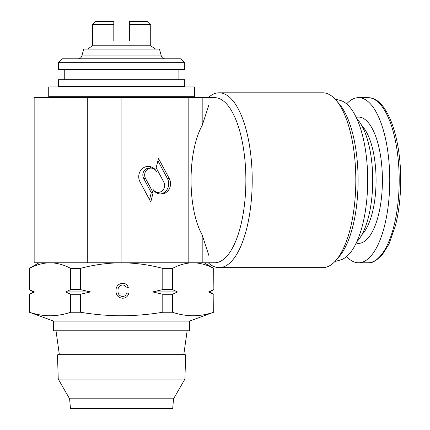 <?xml version="1.0" encoding="UTF-8"?>
<svg xmlns="http://www.w3.org/2000/svg" width="430" height="430" viewBox="0 0 430 430"><rect width="100%" height="100%" fill="white"/><g stroke="black" fill="none" stroke-linecap="round" stroke-linejoin="round"><path stroke-width="0.64" d="M194.43 96.685L48.724 96.685L48.724 86.968L194.43 86.968L194.43 96.685M56.013 330.788L59.297 354.186L183.857 354.186L185.669 354.847L57.486 354.847L58.243 379.099L184.911 379.099L185.669 354.847M69.606 398.787L70.456 408.5L172.699 408.5L173.548 398.787L69.606 398.787L58.243 379.099M113.805 24.413L92.434 24.413L95.347 21.5L113.805 21.5L113.805 40.925L129.349 40.925L129.349 21.5L147.807 21.5L150.72 24.413L129.349 24.413M150.72 24.413L150.72 45.784L92.434 45.784L87.58 49.084M346.623 256.56A82.571 31.229 -90 0 0 356.991 262.692A82.571 31.229 -90 0 0 358.529 262.789A82.571 31.229 -90 0 0 389.747 182.255A82.571 31.229 -90 0 0 360.066 97.755A82.571 31.229 -90 0 0 358.529 97.653A82.571 31.229 -90 0 0 346.623 103.888M53.578 321.076L53.578 330.788L189.576 330.788L189.576 321.076L53.578 321.076L29.294 312.234L29.466 294.276L29.294 312.234M189.576 321.076L213.689 312.234C199.95 316.905 186.217 316.905 172.478 312.234L162.787 312.234C149.076 314.529 135.337 315.706 121.577 315.77C107.849 315.717 94.111 314.54 80.367 312.234L70.676 312.234C56.937 316.905 43.204 316.905 29.466 312.234M184.717 79.684L58.437 79.684L58.437 86.484L184.717 86.484L184.717 79.684M184.717 62.683L58.437 62.683L58.437 69.483L184.717 69.483L184.717 62.683L180.831 58.797L62.323 58.797L58.437 62.683M81.861 55.922L161.293 55.922L159.46 49.084L83.694 49.084L81.861 55.922C81.259 57.722 80.007 58.684 78.109 58.797M334.846 261.591L340.71 259.881A80.141 30.31 -90 0 0 367.704 180.224A80.141 30.31 -90 0 0 340.71 100.566L334.846 98.857M336.26 260.021L339.469 256.221A83.264 31.492 -90 0 0 358.093 180.224A83.264 31.492 -90 0 0 339.469 104.227L336.26 100.427A87.424 33.062 -90 0 0 322.753 92.799L219.144 92.799A87.424 33.062 90 0 1 252.211 180.224A87.424 33.062 90 0 1 219.144 267.648L322.753 267.648A87.424 33.062 -90 0 0 336.26 260.021A87.424 33.062 -90 0 0 355.814 180.224A87.424 33.062 -90 0 0 336.26 100.427M161.013 194.054A10.309 9.541 90 0 0 169.275 178.59L158.498 158.423L156.165 167.807L163.766 182.024A6.869 6.364 -90 0 1 158.256 192.334A6.869 6.364 -90 0 1 152.747 188.899A10.309 9.541 90 0 0 161.013 194.054M160.094 194.005A10.309 9.541 90 0 0 167.437 178.59L157.912 160.772M158.256 192.334L156.418 192.334A6.869 6.364 -90 0 1 155.671 192.285M214.651 97.653A82.571 31.229 90 0 1 245.874 180.224A82.571 31.229 90 0 1 214.651 262.789L209.001 262.789L209.001 255.882L202.186 234.957C187.335 208.486 187.335 151.962 202.186 125.49L209.001 104.565L209.001 97.653L214.651 97.653M209.001 97.653L34.153 97.653L34.153 262.789L209.001 262.789M219.144 267.648A87.424 33.062 90 0 1 208.276 262.789M208.276 97.653A87.424 33.062 90 0 1 219.144 92.799M188.163 262.789L188.163 97.653M150.785 202.025L153.112 192.635L145.517 178.418A6.869 6.364 -90 0 1 151.027 168.114A6.869 6.364 -90 0 1 156.536 171.549A10.309 9.541 90 0 0 148.269 166.394A10.309 9.541 90 0 0 140.008 181.858L150.785 202.025M121.115 262.789L121.115 97.653M151.774 168.162A10.309 9.541 90 0 0 147.35 166.442M149.532 199.676L151.279 192.635L143.679 178.418A6.869 6.364 -90 0 1 149.189 168.114L151.027 168.114M151.279 192.635L153.112 192.635M162.787 312.234L162.787 294.276L152.666 291.932L162.787 289.594L162.787 268.401L172.478 268.401C179.219 264.789 186.088 262.918 193.081 262.789C200.09 262.913 206.959 264.783 213.689 268.401L213.861 289.594L213.689 268.401M70.676 312.234L70.676 294.276L65.613 291.932L70.676 289.594L70.676 268.401L80.367 268.401C93.933 264.767 107.672 262.897 121.577 262.789C135.654 262.923 149.387 264.794 162.787 268.401M80.367 268.401L80.367 289.594L90.488 291.932L80.367 294.276L80.367 312.234M118.019 290.648C117.841 294.055 119.346 296.028 122.528 296.555C124.797 296.394 126.162 295.179 126.614 292.905L128.667 293.384C127.866 296.474 125.882 298.087 122.722 298.237C118.245 297.839 115.993 295.313 115.966 290.653C116.062 286.176 118.298 283.725 122.679 283.289C125.56 283.365 127.43 284.778 128.296 287.525L126.243 287.966C125.732 286.063 124.512 285.063 122.582 284.972C119.432 285.402 117.911 287.294 118.019 290.648M39.006 262.789L29.294 268.401L29.466 289.594L34.448 291.9M213.689 312.234L213.861 294.276L209.802 291.932L208.625 291.932L213.689 294.276L208.625 291.932L213.689 289.594M172.478 268.401L172.478 289.594L177.542 291.932L172.478 294.276L172.478 312.234M29.466 268.401C36.206 264.789 43.075 262.918 50.068 262.789C57.077 262.913 63.946 264.783 70.676 268.401M29.294 294.276L33.352 291.932L34.529 291.932L29.466 294.276M162.787 289.594L172.478 289.594M172.478 294.276L162.787 294.276M29.294 268.401L29.466 289.594M70.676 289.594L80.367 289.594M80.367 294.276L70.676 294.276M90.488 291.932L65.613 291.932M177.542 291.932L152.666 291.932M356.809 241.773A66.053 24.983 -90 0 0 372.719 180.224A66.053 24.983 -90 0 0 356.809 118.675M356.207 243.063A63.14 23.881 -90 0 0 357.351 243.289A63.14 23.881 -90 0 0 382.377 183.33A63.14 23.881 -90 0 0 359.706 117.159A63.14 23.881 -90 0 0 356.207 117.385M361.861 234.705A58.281 22.043 -90 0 0 376.073 180.224A58.281 22.043 -90 0 0 361.861 125.743M367.967 97.653L369.773 97.771C387.57 99.491 400.717 137.342 400.706 179.487C400.722 196.182 398.981 211.517 395.487 225.497L388.973 244.106L382.141 255.017C375.922 261.064 371.197 263.654 367.967 262.789A82.571 31.229 -90 0 0 399.185 182.255A82.571 31.229 -90 0 0 369.51 97.755A82.571 31.229 -90 0 0 367.967 97.653L358.529 97.653M167.437 178.59L169.275 178.59M202.186 125.49L202.186 97.653M202.186 262.789L202.186 234.957M87.731 262.789L87.731 97.653M143.679 178.418L145.517 178.418M173.548 398.787L184.911 379.099M183.857 354.186L187.141 330.788M150.72 45.784L155.574 49.084M184.717 96.685L184.717 97.653M178.891 69.483L178.891 79.684M178.891 86.484L178.891 86.968M64.263 86.484L64.263 86.968M161.293 55.922C161.895 57.722 163.147 58.684 165.045 58.797M64.263 69.483L64.263 79.684M58.437 96.685L58.437 97.653M213.861 294.276L213.861 312.234M204.148 262.789L213.861 268.401M33.352 291.932L29.294 289.594M209.802 291.932L213.861 289.594M367.967 262.789L358.529 262.789M92.434 24.413L92.434 45.784M59.297 354.186L57.486 354.847"/></g></svg>
